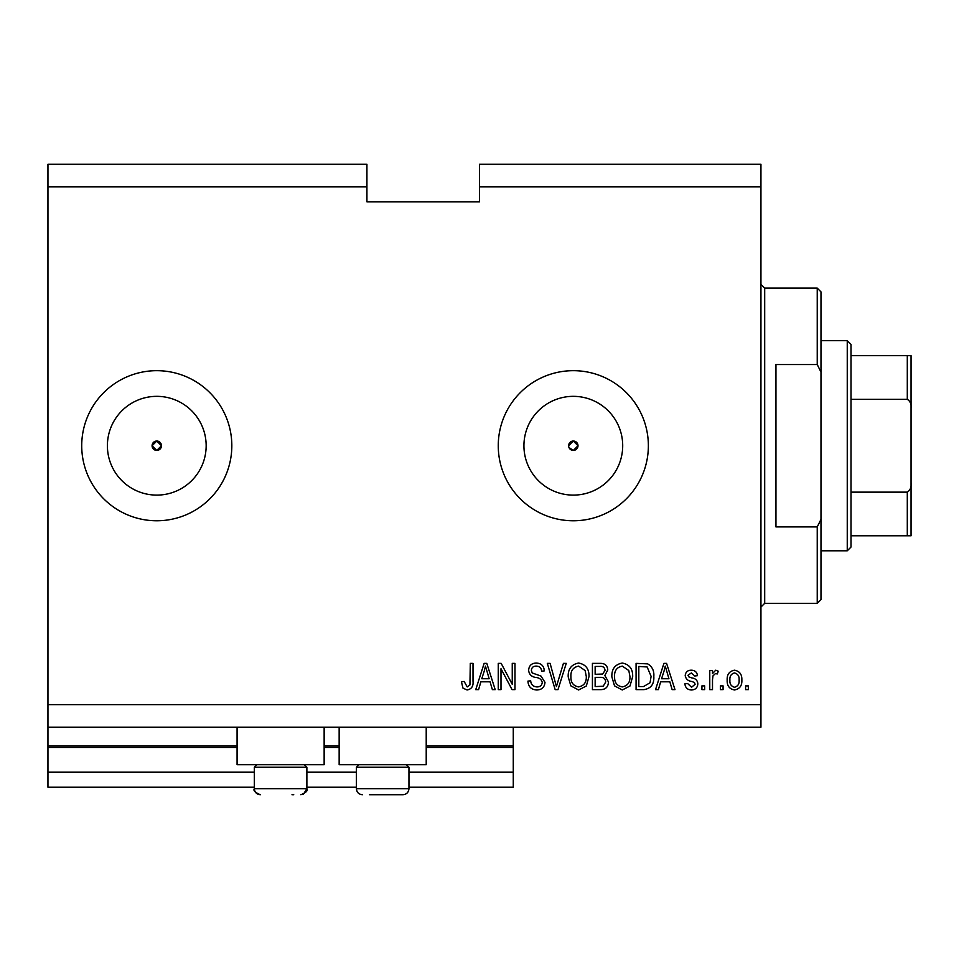 <?xml version="1.0" encoding="UTF-8"?>
<svg xmlns="http://www.w3.org/2000/svg" width="959" height="959" viewBox="0 0 959 959"><rect width="100%" height="100%" fill="white"/><g stroke="black" fill="none" stroke-linecap="round" stroke-linejoin="round"><path stroke-width="1.44" d="M47.95 186.801L366.925 186.801L366.925 164.277L47.95 164.277L47.95 787.219L254.339 787.219M306.88 787.219L356.412 787.219M408.954 787.219L513.269 787.219L513.269 772.199L408.954 772.199M47.95 772.199L254.339 772.199M306.88 772.199L356.412 772.199M426.216 747.433L513.269 747.433L513.269 772.199M513.269 747.433L513.269 745.934L426.216 745.934M47.95 745.934L237.077 745.934M324.142 745.934L339.15 745.934M513.269 727.174L513.269 745.934M568.987 447.517L573.314 450.418L578.001 445.731L573.314 441.032A4.687 4.687 0 0 0 568.627 445.731A4.687 4.687 0 0 0 573.314 450.418A4.687 4.687 0 0 0 578.001 445.731A4.687 4.687 0 0 0 573.314 441.032L568.627 445.731M152.085 445.731L156.773 450.418L161.472 445.731L156.773 441.032A4.687 4.687 0 0 0 152.085 445.731A4.687 4.687 0 0 0 156.773 450.418A4.687 4.687 0 0 0 161.472 445.731A4.687 4.687 0 0 0 156.773 441.032L152.085 445.731M156.773 396.343A49.389 49.389 0 0 0 107.396 445.731A49.389 49.389 0 0 0 156.773 495.108A49.389 49.389 0 0 0 206.161 445.731A49.389 49.389 0 0 0 156.773 396.343M573.314 396.343A49.389 49.389 0 0 0 523.926 445.731A49.389 49.389 0 0 0 573.314 495.108A49.389 49.389 0 0 0 622.703 445.731A49.389 49.389 0 0 0 573.314 396.343M573.314 370.677A75.054 75.054 0 0 0 498.26 445.731A75.054 75.054 0 0 0 573.314 520.773A75.054 75.054 0 0 0 648.368 445.731A75.054 75.054 0 0 0 573.314 370.677M156.773 370.677A75.054 75.054 0 0 0 81.719 445.731A75.054 75.054 0 0 0 156.773 520.773A75.054 75.054 0 0 0 231.826 445.731A75.054 75.054 0 0 0 156.773 370.677M324.142 727.174L324.142 764.695L237.077 764.695L237.077 727.174M339.15 727.174L339.15 764.695L426.216 764.695L426.216 727.174M366.925 186.801L366.925 201.81L479.5 201.81L479.5 164.277L760.943 164.277L760.943 727.174L47.95 727.174M47.95 704.661L760.943 704.661M479.5 186.801L760.943 186.801M500.994 668.735L500.994 689.641L498.26 689.641L498.26 663.376L501.173 663.376L512.25 684.318L512.25 663.376L514.983 663.376L514.983 689.641L512.058 689.641L500.994 668.735M545 682.34C544.508 687.291 541.751 689.845 536.728 689.989C531.202 689.641 528.277 686.692 527.941 681.118L530.675 680.782C531.022 684.63 533.12 686.68 536.956 686.92C540.121 686.944 541.883 685.445 542.267 682.412C541.451 679.368 539.27 677.713 535.709 677.45C531.43 676.754 529.068 674.345 528.625 670.233C529.02 665.606 531.562 663.208 536.249 663.041C541.248 663.28 543.933 665.894 544.316 670.88L541.583 671.228C541.344 667.944 539.593 666.229 536.333 666.109C533.372 666.061 531.706 667.452 531.358 670.293L532.209 672.966L540.948 676.059L545 682.34M566.254 663.376L557.982 689.641L555.165 689.641L547.313 663.376L550.118 663.376L556.424 686.572L563.424 663.376L566.254 663.376M578.601 689.989L570.857 685.865L568.196 676.862C567.884 669.046 571.36 664.443 578.625 663.041C585.745 664.395 589.198 668.903 589.006 676.539L586.333 685.973L578.601 689.989M622.271 689.989L614.527 685.865L611.866 676.862C611.554 669.046 615.019 664.443 622.283 663.041C629.404 664.395 632.868 668.903 632.676 676.539L630.003 685.973L622.271 689.989M723.074 685.889L723.074 689.641L720.353 689.641L720.353 685.889L723.074 685.889M741.846 679.895C742.194 685.589 739.749 688.958 734.51 689.989C729.331 688.982 726.886 685.673 727.174 680.099C726.874 674.489 729.319 671.192 734.51 670.197C739.617 671.168 742.062 674.405 741.846 679.895M467.081 689.989L462.981 688.13L461.423 681.801L464.144 681.453L467.213 686.92L469.934 684.93L470.294 663.376L473.015 663.376L473.015 681.214C473.542 686.176 471.564 689.101 467.081 689.989M660.667 681.801L658.377 689.641L655.536 689.641L663.916 663.376L666.577 663.376L674.98 689.641L672.139 689.641L669.85 681.801L660.667 681.801M697.828 683.827C697.541 687.783 695.383 689.845 691.379 689.989C687.531 689.785 685.361 687.735 684.87 683.851L687.603 683.503L691.571 687.255L695.107 684.294L694.484 682.556L691.907 681.501C688.106 681.046 685.877 679.092 685.206 675.651C685.565 672.067 687.591 670.245 691.271 670.197C694.915 670.269 696.989 672.079 697.493 675.663L694.76 675.999L691.367 672.93L687.939 675.268L688.802 676.85L691.859 677.941C695.539 678.409 697.529 680.375 697.828 683.827M704.661 685.889L704.661 689.641L701.928 689.641L701.928 685.889L704.661 685.889M712.501 679.739L712.501 689.641L709.768 689.641L709.768 670.545L712.501 670.545L712.501 673.59L715.726 670.197L718.303 671.228L717.284 673.949L715.426 673.614L712.993 675.843L712.501 679.739M748.32 685.889L748.32 689.641L745.599 689.641L745.599 685.889L748.32 685.889M653.822 676.371C654.29 684.139 650.957 688.574 643.837 689.641L636.081 689.641L636.081 663.376L647.673 663.868C652.204 666.613 654.254 670.773 653.822 676.371M608.45 681.933C608.234 687.028 605.585 689.605 600.502 689.641L592.422 689.641L592.422 663.376L600.562 663.376C604.973 663.4 607.383 665.606 607.766 669.981L604.841 675.484L608.45 681.933M480.879 681.801L478.589 689.641L475.748 689.641L484.139 663.376L486.8 663.376L495.192 689.641L492.363 689.641L490.061 681.801L480.879 681.801M664.036 671.084L661.566 678.732L668.938 678.732L665.258 666.109L664.036 671.084M734.438 672.93C731.094 673.913 729.583 676.299 729.907 680.087C729.571 683.947 731.13 686.332 734.582 687.255C737.915 686.26 739.437 683.875 739.113 680.087C739.437 676.239 737.879 673.853 734.438 672.93M638.814 666.445L638.814 686.572L643.501 686.572L650.046 682.748L651.101 676.335L647.145 666.973L638.814 666.445M622.307 666.109C616.745 667.236 614.168 670.844 614.599 676.898C614.419 682.556 616.973 685.889 622.247 686.92C627.677 685.817 630.243 682.329 629.943 676.455L628.804 670.521L622.307 666.109M595.143 666.445L595.143 674.297L602.66 674.045L605.045 670.413C604.685 667.356 602.875 666.037 599.615 666.445L595.143 666.445M595.143 677.366L595.143 686.572L603.211 686.248L605.728 681.957C605.429 678.672 603.583 677.138 600.178 677.366L595.143 677.366M578.637 666.109C573.074 667.236 570.509 670.844 570.929 676.898C570.749 682.556 573.302 685.889 578.577 686.92C584.007 685.817 586.572 682.329 586.285 676.455L585.134 670.521L578.637 666.109M484.247 671.084L481.778 678.732L489.162 678.732L485.47 666.109L484.247 671.084M291.992 794.723L293.742 794.723M304.327 764.695L306.88 767.248L254.339 767.248L254.339 788.718L306.88 788.718L303.5 794.112M406.4 764.695L408.954 767.248L356.412 767.248L356.412 788.718L408.954 788.718C408.594 792.362 406.592 794.364 402.948 794.723L369.551 794.723M382.677 794.723L394.053 794.723M395.815 794.723L402.948 794.723L395.815 794.723M817.236 364.54L817.236 288.12L820.988 291.872L820.988 372.092L817.236 364.54L775.951 364.54L775.951 526.911L817.236 526.911L820.988 519.358L820.988 599.579L817.236 603.331L817.236 526.911M820.988 519.358L820.988 372.092M847.253 340.649L851.005 344.401L851.005 547.05L847.253 550.802L847.253 340.649L820.988 340.649M851.005 355.669L911.05 355.669L911.05 535.793L907.298 535.793L911.05 535.793M911.05 408.198C911.494 404.242 910.247 401.282 907.298 399.304L907.298 355.669M851.005 399.304L907.298 399.304M851.005 492.147L907.298 492.147C910.247 490.169 911.506 487.196 911.05 483.252M851.005 535.793L907.298 535.793L907.298 492.147M911.05 355.669L909.719 355.669M47.95 747.433L237.077 747.433M324.142 747.433L339.15 747.433M817.236 288.12L764.695 288.12L764.695 603.331L760.943 607.083M254.339 788.718C254.698 792.362 256.7 794.364 260.345 794.723C255.034 792.494 253.032 790.492 254.339 788.718M256.892 764.695L254.339 767.248M306.88 767.248L306.88 788.718C308.007 790.707 306.005 792.709 300.874 794.723M358.966 764.695L356.412 767.248M356.412 788.718C356.772 792.362 358.774 794.364 362.418 794.723C358.774 794.364 356.772 792.362 356.412 788.718M408.954 767.248L408.954 788.718C408.594 792.362 406.592 794.364 402.948 794.723M764.695 288.12L760.943 284.367M817.236 603.331L764.695 603.331M847.253 550.802L820.988 550.802"/></g></svg>
